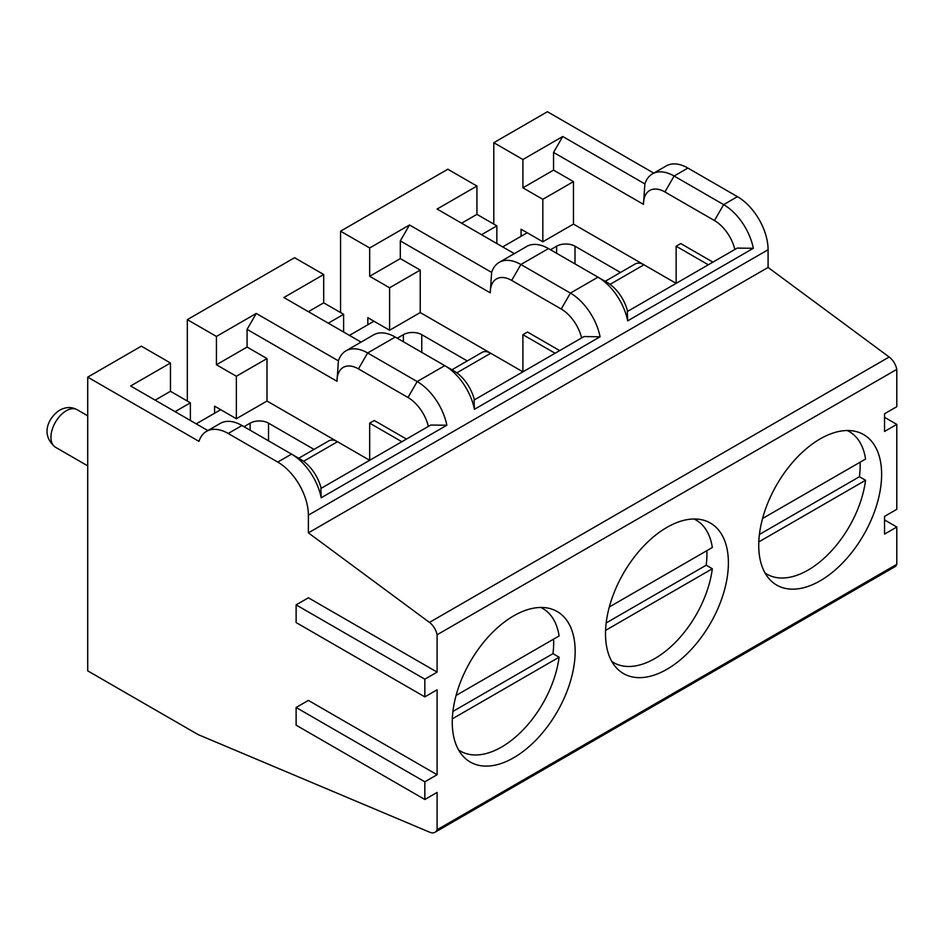 <?xml version="1.0" encoding="UTF-8"?>
<svg xmlns="http://www.w3.org/2000/svg" width="944" height="944" viewBox="0 0 944 944"><rect width="100%" height="100%" fill="white"/><g stroke="black" fill="none" stroke-linecap="round" stroke-linejoin="round"><path stroke-width="1.42" d="M556.618 253.287L556.618 246.207L550.494 249.747M556.618 246.207A13.004 7.505 180 0 1 575.002 246.207L575.002 263.907M620.491 272.474L575.002 246.207M573.468 224.094L573.468 181.626L542.824 199.314L542.824 241.782L573.468 224.094L643.867 264.733M527.2 232.767L502.68 246.915M605.175 281.324L635.288 263.931A17.334 10.006 60 0 1 643.961 264.792L676.14 283.365L676.14 246.207L680.742 243.552L712.921 262.137M758.799 541.903L865.565 480.272A82.352 47.542 -60 0 1 808.064 570.093A82.352 47.542 -60 0 1 766.894 574.164A82.352 47.542 -60 0 1 765.053 573.008M847.311 430.523A82.352 47.542 -60 0 1 849.234 431.538A82.352 47.542 -60 0 1 865.565 459.044L762.551 518.516M759.401 534.481L859.429 476.732A82.352 47.542 120 0 0 860.078 462.206M859.429 476.732L865.565 480.272M605.564 630.38L712.331 568.736A82.352 47.542 -60 0 1 654.829 658.558A82.352 47.542 -60 0 1 613.647 662.641A82.352 47.542 -60 0 1 611.806 661.473M694.076 518.988A82.352 47.542 -60 0 1 695.999 520.002A82.352 47.542 -60 0 1 712.331 547.508L609.317 606.98M606.166 622.957L706.195 565.208A82.352 47.542 120 0 0 706.844 550.671M706.195 565.208L712.331 568.736M452.329 718.844L559.096 657.213A82.352 47.542 -60 0 1 501.594 747.034A82.352 47.542 -60 0 1 460.412 751.105A82.352 47.542 -60 0 1 458.572 749.949M540.841 607.464A82.352 47.542 -60 0 1 542.765 608.479A82.352 47.542 -60 0 1 559.096 635.973L456.082 695.457M452.931 711.422L552.96 653.673A82.352 47.542 120 0 0 553.609 639.147M552.96 653.673L559.096 657.213M451.94 369.788L482.054 352.395A17.334 10.006 60 0 1 490.727 353.257L522.905 371.83L522.905 334.683L527.507 332.028L559.686 350.602M298.705 458.253L328.819 440.872A17.334 10.006 60 0 1 337.492 441.721L369.67 460.306L369.67 423.148L374.272 420.493L406.451 439.066M403.383 341.752L403.383 334.683L397.259 338.212M403.383 334.683A13.004 7.505 180 0 1 421.767 334.683L421.767 352.372M467.256 360.938L421.767 334.683M420.233 312.558L420.233 270.09L389.589 287.79L389.589 330.258L420.233 312.558L490.632 353.209M373.966 321.231L349.445 335.391M250.148 430.228L250.148 423.148L244.024 426.688M250.148 423.148A13.004 7.505 180 0 1 268.533 423.148L268.533 440.836M314.022 449.415L268.533 423.148M266.999 401.035L266.999 358.567L236.354 376.255L236.354 418.723L266.999 401.035L337.397 441.674M220.731 409.696L196.21 423.856M452.259 722.266A86.895 50.174 120 0 0 470.265 762.044A86.895 50.174 120 0 0 537.23 738.763A86.895 50.174 120 0 0 575.156 651.313A86.895 50.174 120 0 0 557.161 611.535A86.895 50.174 120 0 0 490.196 634.816A86.895 50.174 120 0 0 452.259 722.266M605.505 633.79A86.895 50.174 120 0 0 623.5 673.579A86.895 50.174 120 0 0 690.465 650.298A86.895 50.174 120 0 0 728.39 562.848A86.895 50.174 120 0 0 710.395 523.059A86.895 50.174 120 0 0 643.43 546.34A86.895 50.174 120 0 0 605.505 633.79M758.74 545.325A86.895 50.174 120 0 0 776.735 585.103A86.895 50.174 120 0 0 843.7 561.822A86.895 50.174 120 0 0 881.625 474.372A86.895 50.174 120 0 0 863.63 434.594A86.895 50.174 120 0 0 796.665 457.875A86.895 50.174 120 0 0 758.74 545.325M437.096 774.729L308.381 700.413L296.121 707.493L296.121 725.181L424.835 799.497L424.835 781.809L437.096 774.729L437.096 689.793L424.835 696.873L424.835 679.184L437.096 672.104L308.381 597.788L296.121 604.868L296.121 622.556L424.835 696.873M542.824 199.314L522.905 187.821L522.905 159.512L562.742 136.502L644.882 183.927A43.341 25.028 60 0 1 652.446 173.885A43.341 25.028 60 0 1 674.122 176.032L723.647 204.624L737.441 196.659A43.341 25.028 60 0 1 768.086 249.747L308.381 515.153L308.381 532.853L429.449 622.415A13.004 7.505 60 0 1 437.096 634.769L437.096 672.104M308.381 515.153A43.341 25.028 -120 0 0 277.725 462.076L291.519 454.111L241.994 425.52A43.341 25.028 -120 0 0 220.318 423.372L206.535 431.337A43.341 25.028 -120 0 0 198.972 441.367L87.721 377.14L87.721 670.865L198.051 734.562L429.732 832.23A13.004 7.505 60 0 0 435.007 832.266L894.711 566.86A13.004 7.505 -120 0 0 896.8 564.347L896.8 527.012L884.54 519.932M241.994 425.52L228.2 433.485L277.725 462.076M228.2 433.485A43.341 25.028 -120 0 0 206.535 431.337M424.835 799.497L437.096 792.417L437.096 829.752A13.004 7.505 60 0 1 435.007 832.266M708.319 264.792L676.14 246.207M555.084 353.257L522.905 334.683M401.849 441.721L369.67 423.148M389.589 287.79L369.67 276.285L369.67 247.977L409.507 224.979L491.647 272.391A43.341 25.028 60 0 1 499.211 262.361A43.341 25.028 60 0 1 520.876 264.497L570.412 293.1A43.341 25.028 60 0 1 600.077 336.772L474.431 409.318A43.341 25.028 -120 0 0 444.754 365.647L395.229 337.043A43.341 25.028 -120 0 0 373.553 334.896L345.976 350.826A43.341 25.028 60 0 1 367.641 352.973L417.177 381.565A43.341 25.028 60 0 1 446.842 425.237L321.196 497.783A43.341 25.028 -120 0 0 291.519 454.111L300.711 459.421A30.338 17.511 60 0 1 321.125 488.331M420.233 270.09L400.315 258.597L369.67 276.285M236.354 376.255L216.436 364.762L216.436 336.442L256.272 313.443L338.412 360.868A43.341 25.028 60 0 1 345.976 350.826M266.999 358.567L247.08 347.062L216.436 364.762M514.315 253.629L437.096 209.049L476.932 186.051L447.822 169.236L340.56 231.174L340.56 312.558M369.67 247.977L340.56 231.174M361.08 342.106L283.861 297.525L323.698 274.515L294.587 257.712L187.325 319.638L187.325 401.035M216.436 336.442L187.325 319.638M581.622 337.94A30.338 17.511 -120 0 0 561.22 309.018L511.683 280.427A30.338 17.511 -120 0 0 490.231 292.817L400.315 240.897L400.315 258.597M400.315 240.897L409.507 224.979M428.387 426.405A30.338 17.511 -120 0 0 407.985 397.495L358.449 368.892A30.338 17.511 -120 0 0 336.996 381.282L247.08 329.373L247.08 347.062M247.08 329.373L256.272 313.443M389.589 330.258L367.83 317.691L367.83 324.771M236.354 418.723L214.595 406.168L214.595 413.236M323.698 274.515L323.698 302.823L343.616 314.328L328.3 323.178M323.698 302.823L308.381 311.673M207.845 430.57L130.626 385.99L170.463 362.992L170.463 391.3L190.381 402.805L175.065 411.643M170.463 391.3L155.146 400.15M170.463 362.992L141.352 346.177L87.721 377.14M446.842 425.237L430.759 425.036L320.842 488.496L321.196 497.783M600.077 336.772L583.994 336.571L474.077 400.032L474.431 409.318M573.468 181.626L553.55 170.121L522.905 187.821M653.755 173.13L547.426 111.734L493.795 142.697L493.795 224.094M522.905 159.512L493.795 142.697M734.857 249.464A30.338 17.511 -120 0 0 714.455 220.554L664.918 191.962A30.338 17.511 -120 0 0 643.466 204.341L553.55 152.432L553.55 170.121M553.55 152.432L562.742 136.502M542.824 241.782L521.064 229.227L521.064 236.295M476.932 186.051L476.932 214.359L496.851 225.864L481.534 234.702M476.932 214.359L461.616 223.209M714.455 220.554L723.647 204.624A43.341 25.028 60 0 1 753.324 248.296L627.666 320.842A43.341 25.028 -120 0 0 597.989 277.17L548.464 248.579A43.341 25.028 -120 0 0 526.787 246.431L499.211 262.361M753.324 248.296L737.229 248.095L627.312 311.555L627.666 320.842M737.441 196.659L687.905 168.067L674.122 176.032L664.918 191.962M652.446 173.885L666.24 165.92A43.341 25.028 60 0 1 687.905 168.067M437.096 634.769L896.8 369.364A13.004 7.505 -120 0 0 889.165 357.009L768.086 267.447L768.086 249.747M896.8 369.364L896.8 406.699L884.54 413.767L884.54 431.467L896.8 424.387L884.54 417.307M896.8 424.387L896.8 509.323L884.54 516.392L884.54 534.092L896.8 527.012M437.096 829.752L896.8 564.347M308.381 532.853L768.086 267.447M561.22 309.018L570.412 293.1L597.989 277.17L607.181 282.48A30.338 17.511 60 0 1 627.595 311.39M407.985 397.495L417.177 381.565L444.754 365.647L453.946 370.945A30.338 17.511 60 0 1 474.36 399.867M496.851 243.552L496.851 225.864M190.381 420.493L190.381 402.805M343.616 332.028L343.616 314.328M336.996 381.282L338.412 360.868M490.231 292.817L491.647 272.391M643.466 204.341L644.882 183.927M424.835 679.184L296.121 604.868M424.835 781.809L296.121 707.493M643.961 264.792L610.06 284.356M66.269 410.758A21.677 12.508 120 0 0 52.109 429.862A21.677 12.508 120 0 0 55.425 447.22C39.554 434.334 49.147 416.752 59.767 410.121C65.938 406.852 71.709 406.699 77.101 409.696A21.677 12.508 120 0 0 66.269 410.758M490.727 353.257L456.825 372.833M337.492 441.721L303.59 461.297M548.464 248.579L520.876 264.497L511.683 280.427M395.229 337.043L367.641 352.973L358.449 368.892M429.449 622.415L889.165 357.009M766.894 574.164L765.136 573.15M849.234 431.538L847.476 430.523M613.647 662.641L611.901 661.626M695.999 520.002L694.241 518.988M460.412 751.105L458.666 750.091M542.765 608.479L541.006 607.464M55.425 447.22L87.721 465.864M77.101 409.696L87.721 415.82M300.711 459.421L291.519 454.111M453.946 370.945L444.754 365.647M607.181 282.48L597.989 277.17"/></g></svg>

